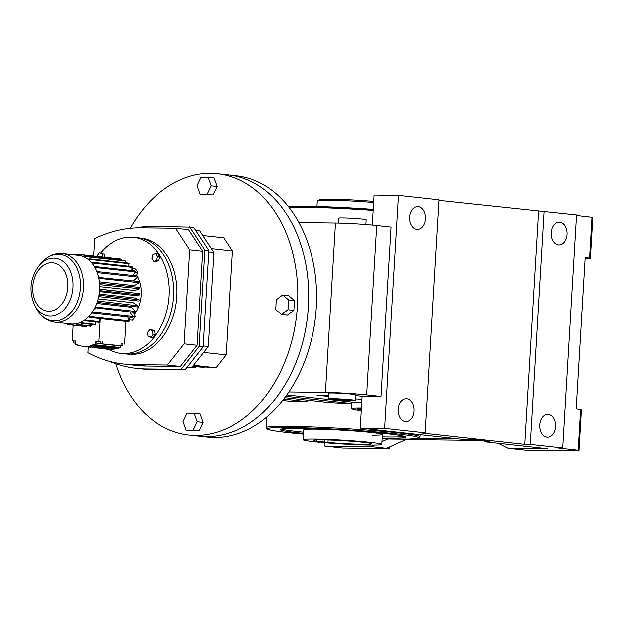 <?xml version="1.0" encoding="UTF-8"?>
<svg xmlns="http://www.w3.org/2000/svg" width="624" height="624" viewBox="0 0 624 624"><rect width="100%" height="100%" fill="white"/><g stroke="black" fill="none" stroke-linecap="round" stroke-linejoin="round"><path stroke-width="0.94" d="M404.812 436.316A63.055 3.065 3.4 0 1 382.247 436.784M303.568 432.112A63.055 3.065 3.4 0 1 297.742 431.512A63.055 3.065 3.4 0 1 281.221 428.969M303.498 433.274A63.055 3.065 3.4 0 1 297.671 432.674A63.055 3.065 3.4 0 1 280.036 429.484A63.055 3.065 3.4 0 1 319.504 428.984A63.055 3.065 3.4 0 1 388.292 433.781A63.055 3.065 3.4 0 1 405.928 436.964A63.055 3.065 3.4 0 1 382.184 437.954M334.862 429.694A39.413 1.919 -176.6 0 0 315.736 429.062A39.413 1.919 -176.6 0 0 303.709 429.725L303.124 439.624A39.413 1.919 -176.6 0 0 327.031 442.806A39.413 1.919 -176.6 0 0 369.775 444.959A39.413 1.919 -176.6 0 0 381.802 444.296A39.413 1.919 -176.6 0 0 357.895 441.106A39.413 1.919 -176.6 0 0 315.151 438.961A39.413 1.919 -176.6 0 0 303.124 439.624M372.115 435.076A39.413 1.919 -176.6 0 0 382.395 434.398A39.413 1.919 -176.6 0 0 351.468 430.685M361.444 407.995A35.03 1.7 -176.6 0 0 351.686 408.587A35.03 1.7 -176.6 0 0 355.984 409.672L353.098 409.711L355.727 409.921A78.047 3.799 3.4 0 1 361.304 410.303M284.739 397.745L329.815 402.698A78.343 3.806 3.4 0 1 351.959 403.962M282.594 400.514L290.23 401.357A78.343 3.806 3.4 0 1 307.679 401.77L307.71 400.273M328.154 398.939L328.489 393.26A13.666 0.663 3.4 0 1 332.662 393.034A13.666 0.663 3.4 0 1 347.482 393.775A13.666 0.663 3.4 0 1 355.766 394.883L355.43 400.561A13.666 0.663 -176.6 0 0 347.139 399.454A13.666 0.663 -176.6 0 0 332.327 398.713A13.666 0.663 -176.6 0 0 328.154 398.939A13.666 0.663 -176.6 0 0 336.437 400.046A13.666 0.663 -176.6 0 0 351.257 400.787A13.666 0.663 -176.6 0 0 355.43 400.561M361.78 402.316A35.03 1.7 3.4 0 0 354.666 402.425L286.783 394.969M355.524 398.939L361.951 399.383M328.364 395.327L316.976 395.218L328.302 396.482M381.014 396.505L366.655 394.922L376.717 225.521L391.076 227.097L381.014 396.505L362.138 396.271L355.719 395.663M366.655 394.922A29.195 1.42 -176.6 0 0 325.447 392.449L288.842 391.997A131.368 94.177 96.3 0 1 207.535 437.003L199.641 436.137A131.368 94.177 96.3 0 0 308.381 306.704A131.368 94.177 96.3 0 0 228.337 174.97A131.368 94.177 96.3 0 1 308.045 311.275A131.368 94.177 96.3 0 1 206.209 436.535A131.368 94.177 96.3 0 1 199.641 436.137L188.713 434.936A131.368 94.177 96.3 0 1 115.736 363.784M351.983 403.634L285.776 396.357M361.413 408.447A29.336 1.427 -176.6 0 0 357.365 408.931A29.336 1.427 -176.6 0 0 361.327 409.882M307.679 401.77L283.678 399.134M353.129 409.165L353.098 409.711M324.433 445.942L342.638 447.938L389.204 448.508L370.999 446.503L324.433 445.942L324.628 442.611M370.999 446.503L374.384 444.974M381.966 441.535L387.871 438.867M418.649 438.056L455.949 438.516M498.225 443.157L508.178 448.18L526.383 450.177L563.3 450.629L557.989 450.044L578.963 450.239L557.162 447.79L562.669 447.853L530.299 444.304L524.792 444.233L419.593 432.674L425.1 432.744L384.634 428.298L360.251 428.002L362.138 396.271M360.251 428.002L461.877 439.163A16.396 0.796 3.4 0 1 479.661 440.06A16.396 0.796 3.4 0 1 489.606 441.386A16.396 0.796 3.4 0 1 484.598 441.659L547.193 448.594L508.178 448.18M384.634 428.298L398.471 195.437L374.088 195.14L372.31 225.077M484.598 441.659L484.669 440.521M376.717 225.521A29.195 1.42 -176.6 0 0 335.509 223.041L298.904 222.596A131.368 94.177 96.3 0 1 316.267 307.57A131.368 94.177 96.3 0 1 288.842 391.997M358.004 408.673A29.336 1.427 -176.6 0 0 361.366 409.305M386.552 448.211L405.967 439.421L483.14 440.365M405.967 439.421L402.511 439.046M425.1 432.744L438.929 199.883L398.471 195.437M562.669 447.853L576.498 214.999L438.898 200.421M578.963 450.239L581.389 409.492L576.147 408.86L585.14 257.501L590.382 258.133L592.8 217.386L576.467 215.53M409.601 217.168A11.388 7.917 90.7 0 0 417.355 229.421A11.388 7.917 90.7 0 0 425.381 218.907A11.388 7.917 90.7 0 0 417.628 206.653A11.388 7.917 90.7 0 0 409.601 217.168M398.19 409.274A11.388 7.917 90.7 0 0 405.935 421.528A11.388 7.917 90.7 0 0 413.969 411.013A11.388 7.917 90.7 0 0 406.216 398.759A11.388 7.917 90.7 0 0 398.19 409.274M555.578 426.566A11.388 7.917 90.7 0 0 547.833 414.32A11.388 7.917 90.7 0 0 539.799 424.835A11.388 7.917 90.7 0 0 547.552 437.089A11.388 7.917 90.7 0 0 555.578 426.566M337.054 399.227L334.971 399.344L339.113 399.898L348.613 400.156L337.054 399.227M130.182 228.322A131.368 94.177 96.3 0 1 210.842 173.371A131.368 94.177 96.3 0 1 217.409 173.768L236.223 175.835A131.368 94.177 96.3 0 1 298.904 222.596M563.3 450.629L563.332 450.115M389.204 448.508L389.298 446.971M551.218 232.729A11.388 7.917 90.7 0 0 558.964 244.982A11.388 7.917 90.7 0 0 566.998 234.46A11.388 7.917 90.7 0 0 559.244 222.214A11.388 7.917 90.7 0 0 551.218 232.729M530.299 444.304L544.128 211.442M524.792 444.233L538.621 211.372M590.382 258.133L585.101 258.133M365.89 224.531L366.171 219.804A13.666 0.663 -176.6 0 0 357.88 218.696A13.666 0.663 -176.6 0 0 343.06 217.955A13.666 0.663 -176.6 0 0 338.894 218.182L338.598 223.096M101.322 348.395L98.272 348.145L101.899 348.036M98.288 347.857L101.338 348.106M100.963 348.356L98.764 348.2L101.361 348.309M99.154 348.161L98.764 348.2M100.191 318.607L98.849 341.266L95.254 341.227L95.043 344.799L92.851 344.768L92.804 345.47L90.613 345.446L90.581 345.969A53.196 38.134 96.3 0 1 85.223 346.421A53.196 38.134 96.3 0 1 82.571 346.258A53.196 38.134 96.3 0 1 79.934 345.836L79.966 345.314L77.766 345.29L77.813 344.588L75.613 344.557L75.824 340.985L72.236 340.946L73.172 325.213M87.875 346.999L90.932 347.256L87.844 347.014L89.24 346.772M89.224 346.975L90.948 346.96M92.118 347.295L93.842 347.279M94.372 347.381L94.739 347.381A53.196 38.134 -83.7 0 0 96.057 347.326L96.4 347.662L96.057 347.326M96.057 347.498L98.233 347.74M101.611 348.215L104.356 348.395M104.715 348.465L108.217 348.956L104.099 348.91A53.485 38.345 -83.7 0 0 106.158 349.011A53.485 38.345 -83.7 0 0 108.217 348.956M108.233 348.793L110.479 349.261A53.196 38.134 96.3 0 0 110.893 349.237A53.196 38.134 96.3 0 0 116.251 348.785L90.581 345.969M109.964 349.245L107.398 349.144C104.887 348.995 105.058 349.05 107.921 349.292L107.562 349.253C105.589 349.073 105.667 349.058 107.796 349.206L107.975 349.229A53.485 38.345 -83.7 0 0 108.163 349.229A53.485 38.345 -83.7 0 0 108.35 349.229L109.816 349.198A53.196 38.134 96.3 0 1 108.763 349.128M93.818 347.576L94.396 347.209M94.544 347.786L94.903 347.825A53.485 38.345 -83.7 0 0 95.464 347.833A53.485 38.345 -83.7 0 0 96.408 347.833L97.851 347.989A53.485 38.345 96.3 0 1 96.915 347.997A53.485 38.345 96.3 0 1 96.353 347.981L96.712 348.02A53.485 38.345 -83.7 0 0 97.274 348.036A53.485 38.345 -83.7 0 0 98.21 348.028L96.041 347.794A53.485 38.345 96.3 0 1 95.105 347.794A53.485 38.345 96.3 0 1 94.544 347.786L94.544 347.716M90.964 347.162L90.574 347.084M96.041 347.623A53.485 38.345 96.3 0 1 94.723 347.669L93.07 347.56M99.887 321.711L86.089 320.19L85.823 319.223A34.546 24.765 96.3 0 1 84.88 319.933L85.27 320.814L99.068 322.327A35.615 25.529 -83.7 0 0 99.887 321.711L98.99 318.474M95.722 324.379L81.923 322.858A35.615 25.529 96.3 0 1 81.042 323.279L94.84 324.792A35.615 25.529 -83.7 0 0 95.722 324.379L95.386 321.922M91.33 326.032L77.532 324.511A35.615 25.529 96.3 0 1 76.627 324.722L90.425 326.235A35.615 25.529 -83.7 0 0 91.33 326.032L91.322 324.41M86.853 326.625L73.055 325.112A35.615 25.529 96.3 0 1 72.602 325.112A35.615 25.529 96.3 0 1 72.15 325.096L85.948 326.617A35.615 25.529 -83.7 0 0 86.401 326.625A35.615 25.529 -83.7 0 0 86.853 326.625L86.947 325.853M100.3 348.473L104.333 348.691L100.487 348.379M91.283 347.084L92.368 347.201M90.613 345.446L116.282 348.27L116.251 348.785M107.383 348.995L107.398 349.144C104.887 348.995 105.058 349.05 107.921 349.292L107.929 349.222M122.858 344.066L121.048 343.707L120.931 345.704L119.075 345.852L96.868 343.411L120.931 345.704M120.814 345.961L120.713 347.615L116.282 348.27M129.379 320.931L89.918 316.594L89.521 315.713A34.546 24.765 96.3 0 1 88.67 316.633L89.177 317.398L128.638 321.734A35.615 25.529 96.3 0 0 129.379 320.931L127.624 316.984M125.861 321.43L124.519 344.089M93.062 347.591A53.485 38.345 96.3 0 1 92.687 347.584L93.974 347.669A53.485 38.345 96.3 0 1 93.413 347.662L93.772 347.701A53.485 38.345 -83.7 0 0 94.333 347.708A53.485 38.345 -83.7 0 0 96.4 347.662M104.333 348.691L104.723 348.332M90.932 347.256L91.502 346.889M93.857 347.482L93.46 347.529M98.21 348.028L98.709 347.677M107.796 349.206C105.667 349.058 105.589 349.073 107.562 349.253L107.57 349.183M101.985 348.637L102.375 348.637M88.46 347.03L90.113 347.209L88.374 347.053M72.15 325.01L68.632 324.628A35.615 25.529 96.3 0 1 67.751 324.394L67.852 323.599M77.766 345.29L79.95 345.532M81.923 322.858L81.783 321.82A34.546 24.765 96.3 0 1 80.777 322.304L81.042 323.279M68.632 324.628L68.866 323.708M72.236 340.946L73.889 341.125M100.651 341.632L98.849 341.266M95.254 341.227L96.907 341.406M100.534 343.543L100.659 341.546L97.484 341.297L96.915 341.328L96.798 343.317L100.534 343.543L96.798 343.317M73.055 325.112L73.187 324.043A34.546 24.765 96.3 0 1 72.665 324.043A34.546 24.765 96.3 0 1 72.15 324.028L72.15 325.096M92.804 345.47L118.474 348.293M75.613 344.557L77.797 344.799M77.532 324.511L77.524 323.45A34.546 24.765 96.3 0 1 76.487 323.684L76.627 324.722M102.313 341.648L102.196 343.645M75.824 341.071L73.889 341.047L73.772 343.036L75.691 343.247M86.089 320.19A35.615 25.529 96.3 0 1 85.27 320.814M95.043 344.799L120.713 347.615M92.851 344.768L118.513 347.591M107.328 348.925L104.107 348.902A53.485 38.345 -83.7 0 0 105.791 348.972A53.485 38.345 -83.7 0 0 107.484 348.941L107.328 348.925M130.494 317.296A33.836 24.258 96.3 0 1 128.731 319.465M133.302 312.312L135.268 316.501A33.836 24.258 96.3 0 1 132.35 320.206L128.887 319.831M135.268 316.501L132.53 316.196M98.553 277.243L98.982 277.29M99.325 281.798L134.215 285.628L139.066 282.68L99.598 278.343L98.873 278.78A34.546 24.765 96.3 0 1 99.458 283.21A34.546 24.765 96.3 0 1 99.559 284.63L139.784 288.694L134.698 290.472L99.622 286.619M99.575 289.084L139.807 293.615L99.575 289.185A34.546 24.765 96.3 0 1 99.489 290.62A34.546 24.765 96.3 0 1 98.927 295.168A34.546 24.765 96.3 0 1 98.67 296.587A34.546 24.765 96.3 0 1 97.555 300.986A34.546 24.765 96.3 0 1 97.118 302.336A34.546 24.765 96.3 0 1 95.48 306.462A34.546 24.765 96.3 0 1 94.887 307.702A34.546 24.765 96.3 0 1 92.773 311.423A34.546 24.765 96.3 0 1 92.04 312.515A34.546 24.765 96.3 0 1 89.521 315.713M99.411 291.564L134.558 295.425L139.729 294.879L99.489 290.62M99.115 294.029L134.254 297.89L139.129 299.793L98.927 295.168M98.147 298.865L133.201 302.718L137.693 305.783L97.555 300.986M96.72 303.443L131.563 307.273L135.541 311.415L96.08 307.078L95.48 306.462M136.508 274.973A28.493 20.428 96.3 0 1 137.069 275.894M137.42 276.526A28.493 20.428 96.3 0 1 134.316 314.465M89.918 316.594A35.615 25.529 96.3 0 1 89.177 317.398M122.741 345.985L118.997 345.758L122.741 345.985L122.858 343.988L121.048 343.785M76.487 323.684A34.546 24.765 96.3 0 1 73.187 324.043M84.88 319.933A34.546 24.765 96.3 0 1 81.783 321.82M72.15 324.028A34.546 24.765 96.3 0 1 70.941 323.942L54.896 322.179A34.546 24.765 96.3 0 0 56.62 322.28A34.546 24.765 96.3 0 0 83.405 289.341A34.546 24.765 96.3 0 0 62.439 253.492L78.484 255.255A34.546 24.765 96.3 0 1 80.535 255.606A34.546 24.765 96.3 0 1 81.541 255.871L81.674 254.803L121.142 259.139A35.615 25.529 96.3 0 0 120.26 258.905L80.792 254.569L80.535 255.606M88.67 316.633A34.546 24.765 96.3 0 1 85.823 319.223M80.777 322.304A34.546 24.765 96.3 0 1 77.524 323.45M75.707 343.06L73.772 343.036M132.74 316.516L93.28 312.179A35.615 25.529 96.3 0 1 92.641 313.139L132.101 317.476A35.615 25.529 96.3 0 0 132.74 316.516L129.714 311.914M116.743 258.523L77.275 254.101L77.282 255.122M77.275 254.101A35.615 25.529 96.3 0 0 76.37 254.085L76.261 255.013M72.821 254.639L76.276 254.857M128.193 266.12L129.176 263.663A35.615 25.529 96.3 0 0 128.427 263.024L88.959 258.687L88.468 259.561A34.546 24.765 96.3 0 1 89.326 260.294A34.546 24.765 96.3 0 1 91.861 262.946A34.546 24.765 96.3 0 1 92.602 263.882A34.546 24.765 96.3 0 1 94.739 267.142A34.546 24.765 96.3 0 1 95.339 268.25L95.932 267.501L135.4 271.838L132.584 275.402M139.066 282.68A35.615 25.529 96.3 0 0 138.824 281.494L98.6 277.423A34.546 24.765 96.3 0 1 98.873 278.78M91.861 262.946L92.453 262.189L131.921 266.526A35.615 25.529 96.3 0 1 132.569 267.345L131.742 268.796A33.836 24.258 96.3 0 1 133.029 270.66M98.67 296.587L138.895 301.025A35.615 25.529 96.3 0 0 139.129 299.793M95.339 268.25A34.546 24.765 96.3 0 1 97.009 272.017L97.734 271.573L137.202 275.902A35.615 25.529 96.3 0 1 137.584 277.001L133.286 280.886M125.323 260.894A35.615 25.529 96.3 0 0 124.504 260.458L85.036 256.121L84.653 257.088A34.546 24.765 96.3 0 1 85.597 257.595L85.862 256.565L125.323 260.894L124.886 262.634M121.025 260.075L121.142 259.139M93.28 312.179L92.773 311.423M99.559 284.63A34.546 24.765 96.3 0 1 99.575 289.185M99.458 283.21L139.698 287.453A35.615 25.529 96.3 0 1 139.784 288.694M136.024 275.777L137.873 272.68A33.836 24.258 96.3 0 0 135.4 268.905L131.898 268.523M135.541 311.415A35.615 25.529 96.3 0 1 135.026 312.499L94.887 307.702M137.693 305.783A35.615 25.529 96.3 0 1 137.311 306.961L97.118 302.336M85.597 257.595A34.546 24.765 96.3 0 1 88.468 259.561M95.932 267.501A35.615 25.529 96.3 0 0 95.41 266.534L134.87 270.863A35.615 25.529 96.3 0 1 135.4 271.838M97.009 272.017A34.546 24.765 96.3 0 1 97.453 273.265A34.546 24.765 96.3 0 1 98.6 277.423M89.326 260.294L89.708 259.327L129.176 263.663M97.453 273.265L98.124 272.665L137.584 277.001M137.873 272.68L134.987 272.36M139.807 293.615A35.615 25.529 96.3 0 1 139.729 294.879M81.541 255.871A34.546 24.765 96.3 0 1 84.653 257.088M99.536 343.528L97.453 343.372L99.536 343.45M75.699 343.099L74.435 343.091L75.699 343.208M92.04 312.515L92.641 313.139M134.714 317.288L134.004 318.24M72.314 254.584A35.615 25.529 96.3 0 1 72.805 254.475M100.238 283.124A35.615 25.529 96.3 0 1 100.316 284.365M99.356 277.157A35.615 25.529 96.3 0 1 99.598 278.343M92.453 262.189A35.615 25.529 96.3 0 1 93.101 263.008L132.569 267.345M92.602 263.882L93.101 263.008M130.814 270.418L131.742 268.796M99.661 295.456A35.615 25.529 96.3 0 1 99.427 296.689M97.734 271.573A35.615 25.529 96.3 0 1 98.124 272.665M85.036 256.121A35.615 25.529 96.3 0 1 85.862 256.565M80.792 254.569A35.615 25.529 96.3 0 1 81.674 254.803M88.959 258.687A35.615 25.529 96.3 0 1 89.708 259.327M96.08 307.078A35.615 25.529 96.3 0 1 95.558 308.162M95.41 266.534L94.739 267.142M100.339 289.279A35.615 25.529 96.3 0 1 100.261 290.542M98.225 301.447A35.615 25.529 96.3 0 1 97.843 302.624M136.976 271.167L137.366 271.799M119.66 345.813L122.078 345.93L119.66 345.813M157.88 253.734L159.76 256.612L158.777 260.497L155.906 261.511L153.722 261.269L151.843 258.391L152.825 254.506L155.696 253.492L157.88 253.734M151.85 329.87L154.596 330.946L155.111 334.854L152.888 337.678L147.958 336.359L147.436 332.459L149.666 329.628L151.85 329.87M97.172 256.285L97.087 255.637L99.31 252.806L104.239 254.124L104.637 257.104M100.682 252.962A58.383 41.855 96.3 0 1 130.65 237.151A58.383 41.855 96.3 0 1 133.567 237.331A58.383 41.855 96.3 0 1 168.995 297.905A58.383 41.855 96.3 0 1 123.731 353.582A58.383 41.855 96.3 0 1 120.814 353.402A58.383 41.855 96.3 0 1 108.358 349.198M149.666 329.628L152.412 330.712L152.927 334.612L155.111 334.854M152.927 334.612L150.704 337.444M152.412 330.712L154.596 330.946M155.696 253.492L157.576 256.37L156.593 260.263L158.777 260.497M156.593 260.263L153.722 261.269M99.31 252.806L104.239 254.124M102.055 253.89L102.453 256.862M133.567 237.331L138.021 237.814A58.383 41.855 96.3 0 1 173.449 298.397A58.383 41.855 96.3 0 1 128.185 354.065A58.383 41.855 96.3 0 1 125.268 353.894L128.505 354.245A58.383 41.855 96.3 0 0 131.422 354.424A58.383 41.855 96.3 0 0 176.686 298.756A58.383 41.855 96.3 0 0 141.258 238.173L138.021 237.814A58.383 41.855 96.3 0 1 173.449 298.397A58.383 41.855 96.3 0 1 128.185 354.065A58.383 41.855 96.3 0 1 125.268 353.894L120.814 353.402M157.576 256.37L159.76 256.612M200.101 194.29L213.104 195.023L217.152 186.553L214.118 177.996L208.198 177.349L201.115 177.263L197.067 185.734L200.101 194.29L213.104 195.023M207.184 194.376L211.232 185.905L208.198 177.349M293.857 310.378L294.442 300.55L288.6 295.558L282.68 294.91L276.253 299.746L275.668 309.582L281.51 314.566L287.43 315.221L293.857 310.378L287.937 309.73L288.522 299.894L294.442 300.55M217.409 173.768A131.368 94.177 96.3 0 1 297.125 310.073A131.368 94.177 96.3 0 1 195.281 435.334A131.368 94.177 96.3 0 1 188.713 434.936M192.013 430.708L199.095 430.794L203.143 422.323L200.109 413.767L187.106 413.026L183.058 421.496L186.092 430.053L192.013 430.708M211.232 185.905L217.152 186.553M186.092 430.053L199.095 430.794M288.522 299.894L282.68 294.91M193.183 430.147L197.223 421.676L203.143 422.323M197.223 421.676L194.189 413.111M281.51 314.566L287.937 309.73M191.833 367.505L195.445 367.552A0.998 0.718 -83.7 0 0 196.217 366.561L196.232 366.405M212.261 367.747A0.998 0.718 -83.7 0 0 212.363 367.754L216.083 367.801L226.223 354.916L232.401 250.949L223.805 237.838L202.816 235.529M193.549 365.329L216.083 367.801M211.411 248.641L232.401 250.949M203.681 352.443L226.223 354.916M195.749 230.467L199.789 230.911L213.938 252.494L208.354 346.515L191.662 367.715L186.872 367.661M199.017 366.865L205.085 367.349L199.017 366.865M192.816 366.249L195.811 366.584A0.998 0.718 -83.7 0 0 196.49 366.015M195.811 366.584L192.59 366.545M135.509 227.932A186.482 133.692 96.3 0 1 154.245 226.348L193.627 227.222L208.9 250.52L203.167 346.952L185.149 369.845L149.776 369.416A186.482 133.692 96.3 0 1 140.455 368.846L136.453 368.41A186.482 133.692 96.3 0 1 109.286 361.327M213.938 252.494L208.814 251.932M208.354 346.515L203.229 345.946M191.662 367.715L187.208 367.232M202.94 367.294L199.493 367.045L202.948 367.169M189.618 226.785L204.89 250.084L199.165 346.507L181.147 369.408L185.149 369.845M181.147 369.408L145.774 368.971A186.482 133.692 96.3 0 1 136.453 368.41M199.165 346.507L203.167 346.952M204.89 250.084L208.9 250.52M93.655 255.902L94.684 238.625A183.557 131.594 96.3 0 1 141.086 227.83L175.586 228.251L188.573 229.679L202.722 251.261L197.137 345.283L180.445 366.483L145.946 366.062A183.557 131.594 96.3 0 1 136.773 365.508L123.786 364.081A183.557 131.594 96.3 0 1 87.906 352.724L88.241 347.092M202.722 251.261L189.735 249.834L184.15 343.855L167.458 365.056L132.959 364.634A183.557 131.594 96.3 0 1 123.786 364.081M175.586 228.251L189.735 249.834M180.445 366.483L167.458 365.056M197.137 345.283L184.15 343.855M316.664 441.09L327.99 442.338A29.195 1.42 -176.6 0 0 362.692 444.179A29.195 1.42 -176.6 0 0 371.608 443.687A29.195 1.42 -176.6 0 0 353.894 441.324A29.195 1.42 -176.6 0 0 322.234 439.733A29.195 1.42 -176.6 0 0 313.318 440.224A29.195 1.42 -176.6 0 0 316.664 441.09L316.742 439.764M324.464 442.291L324.62 439.772M327.99 442.338L328.138 439.873M373.643 202.558A39.413 1.919 -176.6 0 0 329.332 200.281A39.413 1.919 -176.6 0 0 317.304 200.944L316.969 206.521M319.301 200.46L319.34 199.867A37.44 1.817 3.4 0 1 330.767 199.235A37.44 1.817 3.4 0 1 373.714 201.466M419.952 436.699A77.041 3.744 3.4 0 0 398.401 432.799A77.041 3.744 3.4 0 0 314.27 426.933A77.041 3.744 3.4 0 0 266.136 427.565L266.737 428.727L268.32 429.468C271.385 430.396 278.086 431.426 288.405 432.557L303.451 434.039A75.878 3.689 3.4 0 1 288.467 432.557A75.878 3.689 3.4 0 1 290.402 427.448A75.878 3.689 3.4 0 1 397.504 433.891A75.878 3.689 3.4 0 1 382.138 438.711L408.595 438.968L417.635 438.321L419.812 437.167L420.194 434.585M288.14 206.349A75.878 3.689 3.4 0 1 373.238 209.422L288.132 206.341M325.447 392.449L335.509 223.041M288.889 207.308A77.041 3.744 3.4 0 1 373.175 210.467M589.563 257.985L591.981 217.238M578.152 450.099L580.57 409.344M60.715 253.391A34.546 24.765 96.3 0 1 62.439 253.492L60.442 253.375C53.212 253.492 46.964 256.565 41.699 262.595A33.493 24.008 96.3 0 1 58.328 254.186A33.493 24.008 96.3 0 1 80.41 287.875A33.493 24.008 96.3 0 1 54.366 320.97A33.493 24.008 96.3 0 1 36.621 308.794C40.981 316.633 47.073 321.095 54.896 322.179M34.882 305.565C28.54 291.307 30.007 277.906 39.296 265.364A29.141 20.888 96.3 0 1 53.765 258.055A29.141 20.888 96.3 0 1 72.977 287.36A29.141 20.888 96.3 0 1 50.318 316.165A29.141 20.888 96.3 0 1 34.882 305.565L36.621 308.794M48.875 311.204A24.359 17.464 96.3 0 1 32.815 286.705A24.359 17.464 96.3 0 1 51.761 262.634A24.359 17.464 96.3 0 1 67.821 287.134A24.359 17.464 96.3 0 1 48.875 311.204M212.308 367.754L193.284 365.664L212.363 367.754M192.091 367.177L195.445 367.552M145.774 368.971L149.776 369.416M145.946 366.062L132.959 364.634M266.136 427.565L266.206 417.355M352.069 402.137L351.686 408.587M82.571 346.258L87.851 346.835M39.296 265.364L41.699 262.595M197.917 366.928L197.964 366.179M205.085 367.349L205.109 366.959M381.802 444.296L382.395 434.398"/></g></svg>

